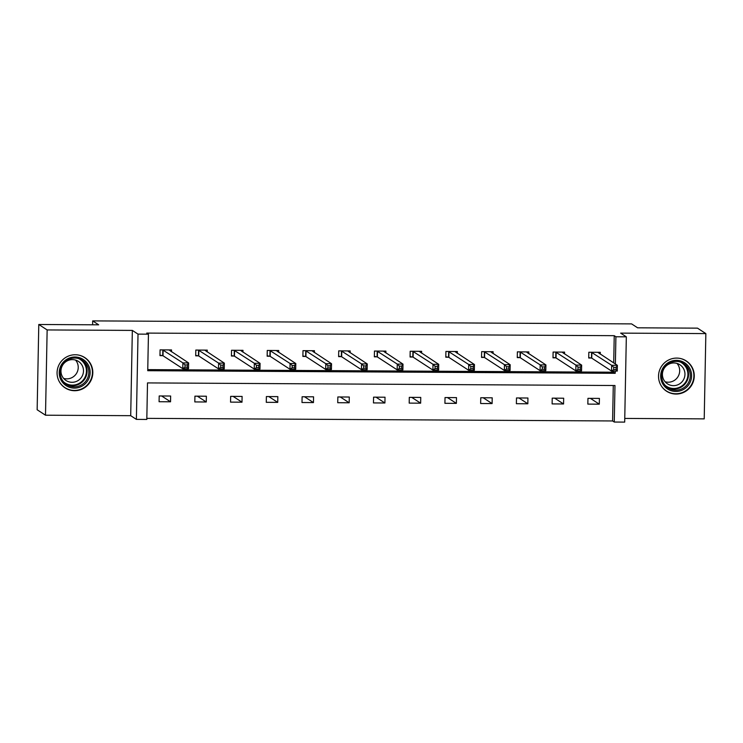 <?xml version="1.0" encoding="UTF-8"?>
<svg xmlns="http://www.w3.org/2000/svg" width="743" height="743" viewBox="0 0 743 743"><rect width="100%" height="100%" fill="white"/><g stroke="black" fill="none" stroke-linecap="round" stroke-linejoin="round"><path stroke-width="1.11" d="M75.294 354.755A18.055 17.786 -56.9 0 1 92.011 377.843A18.055 17.786 -56.9 0 1 65.078 387.855A18.055 17.786 -56.9 0 1 75.294 354.755M676.743 358.098A18.055 17.786 -56.9 0 1 693.46 381.187A18.055 17.786 -56.9 0 1 666.536 391.199A18.055 17.786 -56.9 0 1 676.743 358.098M624.761 418.43L704.215 418.876L705.85 333.598L620.646 333.124L626.33 336.83L624.687 422.108L614.266 422.043L614.972 385.515L147.504 382.914L146.808 419.451L136.387 419.386L138.022 334.118L148.442 334.174L147.736 370.701L615.204 373.302L615.25 371.073M38.785 324.487L47.143 329.938L45.499 415.207L37.15 409.764L38.785 324.487L98.68 324.821L92.671 320.892L631.596 323.892L637.605 327.812L697.501 328.146L705.85 333.598M146.826 418.365L612.594 420.956L614.266 422.043M45.499 415.207L130.703 415.681L136.387 419.386M92.671 320.892L92.596 324.784M207.223 351.959L207.26 350.129L195.808 350.064L195.697 355.832L198.26 355.841M278.681 352.358L278.718 350.529L267.266 350.464L267.155 356.222L269.718 356.241M350.139 352.758L350.176 350.928L338.724 350.863L338.613 356.621L341.176 356.64M421.606 353.148L421.634 351.318L410.182 351.263L410.08 357.021L412.634 357.039M493.064 353.547L493.101 351.718L481.65 351.653L481.538 357.42L484.102 357.429M564.522 353.947L564.559 352.117L553.108 352.052L552.996 357.82L555.56 357.829M147.764 369.624L613.532 372.215L613.56 371.063M613.709 362.928L614.238 335.678L146.77 333.087L148.442 334.174M600.251 354.142L600.288 352.312L588.837 352.256L588.725 358.015L591.289 358.024M528.793 353.752L528.83 351.922L517.379 351.857L517.267 357.615L519.831 357.634M457.335 353.352L457.372 351.523L445.911 351.458L445.809 357.216L448.363 357.234M385.877 352.953L385.905 351.123L374.453 351.058L374.342 356.826L376.905 356.835M314.41 352.553L314.447 350.724L302.995 350.659L302.884 356.426L305.447 356.436M242.952 352.163L242.989 350.334L231.537 350.269L231.426 356.027L233.989 356.046M171.494 351.764L171.531 349.934L160.079 349.869L159.968 355.628L162.531 355.646M614.238 335.678L615.91 336.774L626.33 336.83M130.703 415.681L132.338 330.412L47.143 329.938M132.338 330.412L138.022 334.118M615.38 364.024L615.91 336.774M612.594 420.956L613.281 385.506M159.197 395.963L170.649 396.028L170.537 401.787L159.086 401.722L159.197 395.963M194.926 396.158L206.378 396.223L206.266 401.991L194.815 401.926L194.926 396.158M230.655 396.363L242.107 396.428L241.995 402.186L230.544 402.121L230.655 396.363M266.384 396.558L277.836 396.623L277.724 402.381L266.273 402.316L266.384 396.558M302.113 396.762L313.565 396.818L313.453 402.585L302.002 402.52L302.113 396.762M337.842 396.957L349.294 397.022L349.182 402.78L337.731 402.715L337.842 396.957M373.571 397.152L385.023 397.217L384.911 402.985L373.46 402.92L373.571 397.152M409.3 397.356L420.752 397.421L420.64 403.18L409.189 403.115L409.3 397.356M445.029 397.551L456.481 397.616L456.369 403.375L444.918 403.31L445.029 397.551M480.758 397.746L492.21 397.811L492.098 403.579L480.647 403.514L480.758 397.746M516.487 397.951L527.939 398.016L527.836 403.774L516.376 403.709L516.487 397.951M552.216 398.146L563.668 398.211L563.565 403.969L552.114 403.913L552.216 398.146M587.954 398.35L599.406 398.406L599.295 404.173L587.843 404.108L587.954 398.35M613.532 372.215L615.204 373.302M590.388 398.359L599.295 404.173M554.659 398.164L563.565 403.969M518.93 397.96L527.836 403.774M483.191 397.765L492.098 403.579M447.462 397.57L456.369 403.375M411.733 397.366L420.64 403.18M376.004 397.171L384.911 402.985M340.275 396.966L349.182 402.78M304.546 396.771L313.453 402.585M268.817 396.576L277.724 402.381M233.088 396.372L241.995 402.186M197.359 396.177L206.266 401.991M161.63 395.973L170.537 401.787M599.322 353.538L599.35 352.312M613.764 367.311L613.727 369.615L616.012 369.624L616.058 367.321L613.764 367.311L611.647 365.287L617.377 365.315L617.266 371.082L611.535 371.045L611.647 365.287L591.4 352.266M597.725 352.303L617.377 365.315L616.058 367.321M613.727 369.615L611.535 371.045L591.762 358.145L588.735 357.578M616.012 369.624L617.266 371.082M563.593 353.343L563.621 352.108M578.035 367.107L577.989 369.41L580.283 369.429L580.329 367.126L578.035 367.107L575.918 365.092L581.648 365.119L581.537 370.878L575.806 370.85L575.918 365.092L555.671 352.071M561.996 352.108L581.648 365.119L580.329 367.126M577.989 369.41L575.806 370.85L556.033 357.94L553.006 357.374M580.283 369.429L581.537 370.878M527.864 353.139L527.883 351.913M542.306 366.912L542.26 369.215L544.554 369.225L544.6 366.921L542.306 366.912L540.189 364.887L545.919 364.924L545.808 370.683L540.077 370.655L540.189 364.887L519.942 351.866M526.267 351.903L545.919 364.924L544.6 366.921M542.26 369.215L540.077 370.655L520.304 357.745L517.277 357.179M544.554 369.225L545.808 370.683M689.671 368.194A15.631 15.389 -56.9 0 1 683.606 389.416A15.631 15.389 -56.9 0 1 662.598 383.602A15.631 15.389 -56.9 0 1 668.663 362.389A15.631 15.389 -56.9 0 1 689.671 368.194M663.434 382.924A14.47 14.256 123.1 0 0 685.678 386.249A14.47 14.256 123.1 0 0 683.876 363.68A14.47 14.256 123.1 0 0 663.434 382.924M677.031 363.429A11.396 11.219 -56.9 0 1 665.078 381.744M683.56 368.686A11.396 11.219 -56.9 0 1 667.455 383.843A11.396 11.219 -56.9 0 1 666.044 366.076A11.396 11.219 -56.9 0 1 683.56 368.686M661.772 386.601A17.943 17.674 123.1 0 0 688.167 388.868A17.943 17.674 123.1 0 0 680.151 358.451M88.222 364.85A15.631 15.389 -56.9 0 1 82.157 386.072A15.631 15.389 -56.9 0 1 61.149 380.258A15.631 15.389 -56.9 0 1 67.214 359.045A15.631 15.389 -56.9 0 1 88.222 364.85M61.985 379.58A14.47 14.256 123.1 0 0 84.219 382.905A14.47 14.256 123.1 0 0 82.427 360.336A14.47 14.256 123.1 0 0 61.985 379.58M75.582 360.086A11.396 11.219 -56.9 0 1 63.629 378.401M82.102 365.342A11.396 11.219 -56.9 0 1 66.006 380.5A11.396 11.219 -56.9 0 1 64.595 362.733A11.396 11.219 -56.9 0 1 82.102 365.342M60.322 383.258A17.943 17.674 123.1 0 0 86.717 385.524A17.943 17.674 123.1 0 0 78.702 355.108M492.135 352.944L492.154 351.718M506.577 366.717L506.531 369.02L508.825 369.03L508.871 366.726L506.577 366.717L504.46 364.692L510.181 364.72L510.079 370.488L504.348 370.451L504.46 364.692L484.204 351.671M490.538 351.708L510.181 364.72L508.871 366.726M506.531 369.02L504.348 370.451L484.575 357.55L481.548 356.974M508.825 369.03L510.079 370.488M456.406 352.749L456.425 351.513M470.848 366.513L470.802 368.816L473.096 368.834L473.142 366.531L470.848 366.513L468.731 364.497L474.452 364.525L474.34 370.283L468.619 370.255L468.731 364.497L448.475 351.476M454.809 351.504L474.452 364.525L473.142 366.531M470.802 368.816L468.619 370.255L448.846 357.346L445.809 356.779M473.096 368.834L474.34 370.283M420.677 352.544L420.696 351.318M435.119 366.318L435.073 368.621L437.367 368.63L437.404 366.327L435.119 366.318L433.002 364.293L438.723 364.33L438.611 370.088L432.89 370.06L433.002 364.293L412.746 351.272M419.08 351.309L438.723 364.33L437.404 366.327M435.073 368.621L432.89 370.06L413.108 357.151L410.08 356.584M437.367 368.63L438.611 370.088M384.948 352.349L384.967 351.123M399.39 366.113L399.344 368.426L401.638 368.435L401.675 366.132L399.39 366.113L397.273 364.098L402.994 364.126L402.882 369.893L397.161 369.856L397.273 364.098L377.017 351.077M383.342 351.114L402.994 364.126L401.675 366.132M399.344 368.426L397.161 369.856L377.379 356.956L374.351 356.38M401.638 368.435L402.882 369.893M349.219 352.145L349.238 350.919M363.661 365.918L363.615 368.222L365.909 368.24L365.946 365.928L363.661 365.918L361.544 363.894L367.265 363.931L367.153 369.689L361.432 369.661L361.544 363.894L341.288 350.872M347.613 350.91L367.265 363.931L365.946 365.928M363.615 368.222L361.432 369.661L341.65 356.751L338.622 356.185M365.909 368.24L367.153 369.689M313.481 351.95L313.509 350.724M327.932 365.723L327.886 368.026L330.171 368.036L330.217 365.732L327.932 365.723L325.805 363.699L331.536 363.726L331.424 369.494L325.703 369.457L325.805 363.699L305.559 350.677M311.884 350.715L331.536 363.726L330.217 365.732M327.886 368.026L325.703 369.457L305.921 356.556L302.893 355.99M330.171 368.036L331.424 369.494M277.752 351.755L277.78 350.52M292.203 365.519L292.157 367.822L294.442 367.841L294.488 365.537L292.203 365.519L290.076 363.503L295.807 363.531L295.695 369.29L289.965 369.262L290.076 363.503L269.83 350.482M276.155 350.51L295.807 363.531L294.488 365.537M292.157 367.822L289.965 369.262L270.192 356.352L267.164 355.786M294.442 367.841L295.695 369.29M242.023 351.55L242.051 350.325M256.465 365.324L256.428 367.627L258.713 367.636L258.759 365.333L256.465 365.324L254.347 363.299L260.078 363.336L259.966 369.095L254.236 369.067L254.347 363.299L234.101 350.278M240.426 350.315L260.078 363.336L258.759 365.333M256.428 367.627L254.236 369.067L234.463 356.157L231.435 355.591M258.713 367.636L259.966 369.095M206.294 351.355L206.322 350.129M220.736 365.119L220.699 367.432L222.984 367.441L223.03 365.138L220.736 365.119L218.618 363.104L224.349 363.132L224.237 368.899L218.507 368.862L218.618 363.104L198.372 350.083M204.696 350.12L224.349 363.132L223.03 365.138M220.699 367.432L218.507 368.862L198.734 355.962L195.706 355.386M222.984 367.441L224.237 368.899M170.565 351.16L170.593 349.925M185.007 364.924L184.97 367.228L187.255 367.246L187.301 364.934L185.007 364.924L182.889 362.9L188.62 362.937L188.508 368.695L182.778 368.667L182.889 362.9L162.643 349.879M168.967 349.916L188.62 362.937L187.301 364.934M184.97 367.228L182.778 368.667L163.005 355.758L159.977 355.191M187.255 367.246L188.508 368.695M591.874 352.377L591.762 358.145M591.586 352.303L591.474 358.061M556.145 352.182L556.033 357.94M555.848 352.098L555.745 357.866M520.416 351.987L520.304 357.745M520.119 351.903L520.007 357.662M682.984 363.141A14.47 14.256 -56.9 0 1 684.312 384.744A14.47 14.256 -56.9 0 1 667.214 387.307M665.013 385.227A13.996 13.783 123.1 0 0 686.188 367.646A13.996 13.783 123.1 0 0 680.189 361.971M81.535 359.798A14.47 14.256 -56.9 0 1 82.863 381.4A14.47 14.256 -56.9 0 1 65.755 383.964M63.564 381.883A13.996 13.783 123.1 0 0 84.73 364.302A13.996 13.783 123.1 0 0 78.739 358.628M484.687 351.783L484.575 357.55M484.39 351.699L484.278 357.467M448.948 351.588L448.846 357.346M448.661 351.504L448.549 357.262M413.219 351.393L413.108 357.151M412.932 351.309L412.82 357.067M377.49 351.188L377.379 356.956M377.203 351.105L377.091 356.872M341.761 350.993L341.65 356.751M341.474 350.91L341.362 356.668M306.032 350.789L305.921 356.556M305.744 350.715L305.633 356.473M270.303 350.594L270.192 356.352M270.015 350.51L269.904 356.278M234.574 350.399L234.463 356.157M234.286 350.315L234.175 356.073M198.845 350.194L198.734 355.962M198.557 350.111L198.446 355.878M163.116 349.999L163.005 355.758M162.828 349.916L162.717 355.674M685.938 360.875L684.526 359.956M666.332 390.929L664.911 390.001M84.488 357.532L83.067 356.612M64.873 387.586L63.461 386.657"/></g></svg>
